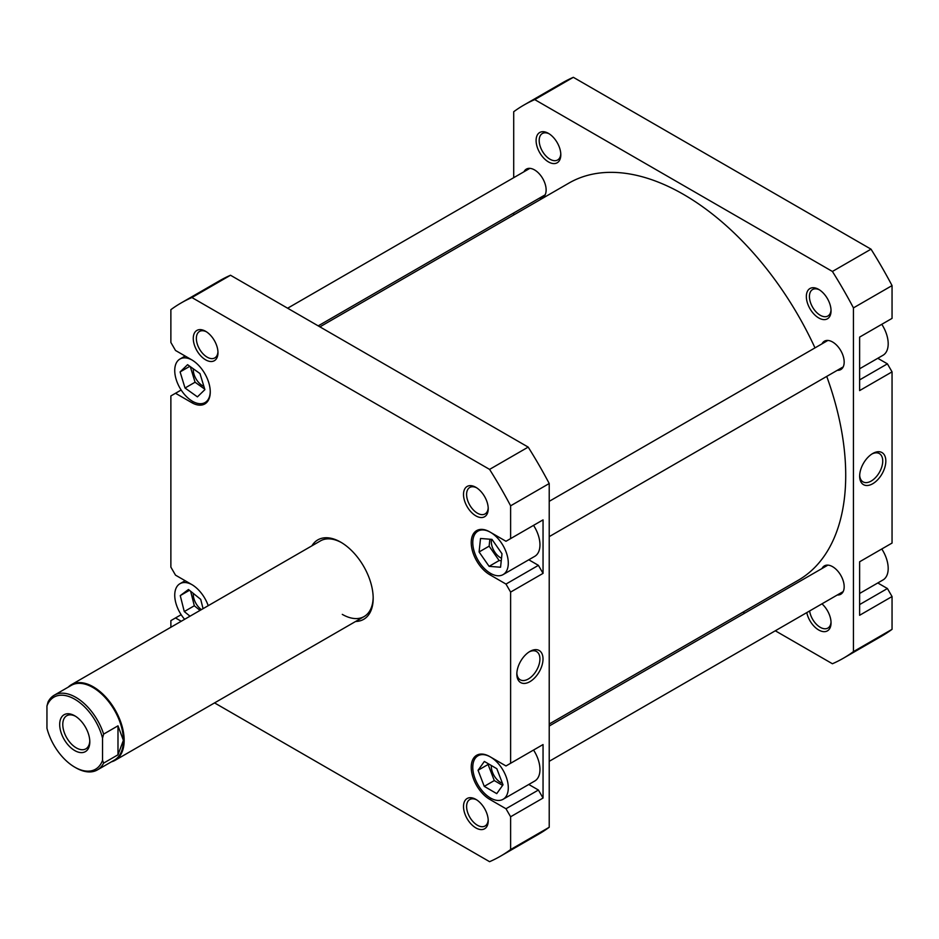 <?xml version="1.0" encoding="UTF-8"?>
<svg xmlns="http://www.w3.org/2000/svg" width="939" height="939" viewBox="0 0 939 939"><rect width="100%" height="100%" fill="white"/><g stroke="black" fill="none" stroke-linecap="round" stroke-linejoin="round"><path stroke-width="1.41" d="M46.95 706.011A41.609 24.015 60 0 1 74.744 699.215A41.609 24.015 60 0 1 102.539 738.113L103.63 734.11A43.135 24.907 -120 0 0 75.824 697.337A43.135 24.907 -120 0 0 54.262 695.2A43.135 24.907 -120 0 0 48.03 702.02L46.95 706.011L46.95 728.253A41.609 24.015 60 0 0 74.744 767.151L75.824 767.773A43.135 24.907 -120 0 0 97.398 769.91A43.135 24.907 -120 0 0 103.63 763.102L102.539 760.355A41.609 24.015 60 0 1 74.744 767.151M68.265 687.113A43.675 25.212 60 0 1 71.434 684.66A43.675 25.212 60 0 1 93.278 686.82A43.675 25.212 60 0 1 121.812 725.307A43.675 25.212 60 0 1 115.121 760.308A43.675 25.212 60 0 1 111.401 761.822M54.262 695.2L71.329 685.353A43.135 24.907 60 0 1 92.891 687.489A43.135 24.907 60 0 1 123.396 740.319A43.135 24.907 60 0 1 114.452 760.062L97.398 769.91M74.744 715.8A21.292 12.289 -120 0 0 59.685 724.485A21.292 12.289 -120 0 0 74.744 750.566A21.292 12.289 -120 0 0 89.804 741.88A21.292 12.289 -120 0 0 74.744 715.8L74.744 715.8M89.78 740.953A19.109 11.033 60 0 1 85.848 748.841A19.109 11.033 60 0 1 76.294 747.89A19.109 11.033 60 0 1 63.805 731.058A19.109 11.033 60 0 1 66.739 715.741A19.109 11.033 60 0 1 75.543 716.281M102.539 760.355L102.539 738.113M103.63 763.102L117.985 754.803L117.985 725.824L103.63 734.11M117.985 754.803L123.396 740.319L117.985 725.824M319.917 326.854L568.917 183.093A229.316 132.399 60 0 1 674.625 189.561A229.316 132.399 60 0 1 814.993 347.888M826.731 376.41A229.316 132.399 60 0 1 798.232 580.267L549.221 724.028M192.119 360.06A25.118 14.496 -120 0 0 179.936 359.038A25.118 14.496 -120 0 0 176.086 379.156A25.118 14.496 -120 0 0 192.495 401.293A25.118 14.496 -120 0 0 205.054 402.538A25.118 14.496 -120 0 0 210.254 391.481M490.545 798.044A25.118 14.496 -120 0 0 503.093 799.289A25.118 14.496 -120 0 0 506.943 779.17A25.118 14.496 -120 0 0 490.545 757.034A25.118 14.496 -120 0 0 477.986 755.789A25.118 14.496 -120 0 0 474.136 775.919A25.118 14.496 -120 0 0 490.545 798.044M503.093 799.289L534.761 781.013A25.118 14.496 -120 0 0 533.54 750.038M490.545 573.365A25.118 14.496 -120 0 0 503.093 574.609A25.118 14.496 -120 0 0 506.943 554.491A25.118 14.496 -120 0 0 490.545 532.354A25.118 14.496 -120 0 0 477.986 531.11A25.118 14.496 -120 0 0 474.136 551.24A25.118 14.496 -120 0 0 490.545 573.365M503.093 574.609L534.761 556.334A25.118 14.496 -120 0 0 533.54 525.359M475.873 515.863A17.477 10.083 60 0 1 463.514 494.466A17.477 10.083 60 0 1 475.873 487.329L475.873 487.329A17.477 10.083 60 0 1 488.221 508.727A17.477 10.083 60 0 1 475.873 515.863M476.672 487.822A15.282 8.827 -120 0 0 469.77 487.458A15.282 8.827 -120 0 0 467.422 499.712A15.282 8.827 -120 0 0 477.411 513.187A15.282 8.827 -120 0 0 485.052 513.938A15.282 8.827 -120 0 0 488.198 507.788M475.873 827.916A17.477 10.083 60 0 1 463.514 806.519A17.477 10.083 60 0 1 475.873 799.382L475.873 799.382A17.477 10.083 60 0 1 488.221 820.78A17.477 10.083 60 0 1 475.873 827.916M476.672 799.875A15.282 8.827 -120 0 0 469.77 799.523A15.282 8.827 -120 0 0 467.422 811.766A15.282 8.827 -120 0 0 477.411 825.24A15.282 8.827 -120 0 0 485.052 826.003A15.282 8.827 -120 0 0 488.198 819.841M205.629 359.837A17.477 10.083 60 0 1 193.27 338.439A17.477 10.083 60 0 1 205.629 331.303L205.629 331.303A17.477 10.083 60 0 1 217.977 352.7A17.477 10.083 60 0 1 205.629 359.837M206.416 331.796A15.282 8.827 -120 0 0 199.526 331.444A15.282 8.827 -120 0 0 197.178 343.686A15.282 8.827 -120 0 0 207.167 357.16A15.282 8.827 -120 0 0 214.808 357.912A15.282 8.827 -120 0 0 217.954 351.761M311.912 545.817A45.858 26.48 60 0 1 340.751 542.167L340.751 542.167A45.858 26.48 60 0 1 373.182 598.331A45.858 26.48 60 0 1 355.599 621.477M341.526 542.625A43.675 25.212 -120 0 0 320.457 540.887L71.434 684.66M529.925 651.431L529.925 651.431A18.51 10.681 -60 0 1 543.012 658.978A18.51 10.681 -60 0 1 529.925 681.655A18.51 10.681 -60 0 1 516.837 674.096A18.51 10.681 -60 0 1 529.925 651.431L529.925 651.431M516.861 673.157A16.327 9.425 120 0 0 520.218 679.789A16.327 9.425 120 0 0 528.375 678.979A16.327 9.425 120 0 0 539.045 664.589A16.327 9.425 120 0 0 536.533 651.513A16.327 9.425 120 0 0 529.127 651.912M491.578 539.338A13.099 7.571 -120 0 0 500.581 557.766A13.099 7.571 -120 0 0 501.52 558.247M491.343 765.531A13.099 7.571 -120 0 0 500.581 782.445A13.099 7.571 -120 0 0 502.447 783.302M193.305 593.389A13.099 7.571 -120 0 0 201.392 609.634M193.305 368.792A13.099 7.571 -120 0 0 202.531 385.694A13.099 7.571 -120 0 0 203.892 386.352M528.786 784.464L538.411 790.028L543.047 798.044L543.047 744.557L538.411 747.221M528.786 559.785L538.411 565.348L543.047 573.365L543.047 519.877L538.411 522.542M181.157 614.693L175.511 617.944L181.25 621.266M175.511 617.944L170.875 620.62L170.875 627.252M491.332 573.799L489.771 574.703A26.21 15.13 -120 0 1 472.646 551.616A26.21 15.13 -120 0 1 476.66 530.605A26.21 15.13 -120 0 1 489.771 531.908L505.98 541.275L510.616 538.599L510.616 505.816L549.221 483.526L549.221 827.259A319.401 184.408 -120 0 1 539.056 833.926L500.44 856.215A319.401 184.408 -120 0 1 489.583 861.685L214.55 702.9M500.44 856.215A319.401 184.408 -120 0 0 510.616 849.549L510.616 816.766L505.98 808.749L538.411 790.028M543.047 573.365L510.616 592.086L510.616 763.278L505.98 765.954L489.771 756.588A26.21 15.13 -120 0 0 476.66 755.285A26.21 15.13 -120 0 0 472.646 776.295A26.21 15.13 -120 0 0 489.771 799.382L505.98 808.749M510.616 592.086L505.98 584.07L538.411 565.348M489.771 574.703L505.98 584.07M510.616 505.816A319.401 184.408 -120 0 0 489.583 469.394L191.908 297.534A319.401 184.408 -120 0 0 181.051 303.004A319.401 184.408 -120 0 0 170.875 309.67L170.875 342.453L175.511 350.47L191.72 359.837A26.21 15.13 -120 0 1 208.845 382.924A26.21 15.13 -120 0 1 204.831 403.934A26.21 15.13 -120 0 1 191.72 402.631L175.511 393.265L170.875 395.941L170.875 567.133L175.511 575.149L191.72 584.516A26.21 15.13 -120 0 1 208.223 605.69M549.221 483.526A319.401 184.408 -120 0 0 528.188 447.105L230.513 275.244A319.401 184.408 -120 0 0 219.656 280.714L181.051 303.004M543.047 798.044L510.616 816.766M549.221 827.259L510.616 849.549M510.616 538.599L543.047 519.877M510.616 763.278L543.047 744.557M230.513 275.244L191.908 297.534M489.583 469.394L528.188 447.105M342.289 614.376A43.675 25.212 -120 0 0 364.132 616.547A43.675 25.212 -120 0 0 373.17 597.427M181.157 390.014L175.511 393.265M480.522 538.481L479.09 551.968L489.102 566.346L500.557 567.238L502.001 553.752L491.977 539.373L480.522 538.481M484.254 786.366L496.743 793.631L503.022 784.804L496.825 768.712L484.348 761.447L478.057 770.273L484.254 786.366L494.29 780.567L502.6 785.403M203.059 608.672L200.711 599.364L188.469 589.504L180.253 595.608L184.279 611.571L190.018 616.195M192.119 584.739A25.118 14.496 -120 0 0 179.936 583.718A25.118 14.496 -120 0 0 184.631 619.306M185.03 388.018L197.425 396.868L204.89 389.638L199.972 373.558L187.577 364.696L180.1 371.926L185.03 388.018L195.066 382.22L204.737 389.133M489.865 539.209L489.125 546.169L479.09 551.968M489.125 546.169L499.137 560.548L501.25 560.712M499.137 560.548L489.102 566.346M488.526 763.888L488.092 764.475L494.29 780.567M488.092 764.475L478.057 770.273M190.652 591.265L194.314 605.772L200.054 610.397M194.314 605.772L184.279 611.571M189.455 590.291L180.253 595.608M190.3 366.644L195.066 382.22M189.831 366.316L180.1 371.926M881.78 324.307A25.118 14.496 60 0 1 882.989 355.282L859.619 368.781M881.78 548.986A25.118 14.496 60 0 1 882.989 579.962L859.619 593.46M821.965 603.847A17.477 10.083 60 0 1 831.05 622.85A17.477 10.083 60 0 1 818.702 629.987A17.477 10.083 60 0 1 806.777 612.615M809.618 610.972A15.282 8.827 -120 0 0 820.24 627.311A15.282 8.827 -120 0 0 827.881 628.074A15.282 8.827 -120 0 0 831.027 621.911M818.702 317.934A17.477 10.083 60 0 1 806.343 296.536A17.477 10.083 60 0 1 818.702 289.4L818.702 289.4A17.477 10.083 60 0 1 831.05 310.797A17.477 10.083 60 0 1 818.702 317.934M819.501 289.893A15.282 8.827 -120 0 0 812.599 289.529A15.282 8.827 -120 0 0 810.251 301.783A15.282 8.827 -120 0 0 820.24 315.258A15.282 8.827 -120 0 0 827.881 316.009A15.282 8.827 -120 0 0 831.027 309.858M548.446 161.907A17.477 10.083 60 0 1 536.099 140.51A17.477 10.083 60 0 1 548.446 133.373L548.446 133.373A17.477 10.083 60 0 1 560.806 154.771A17.477 10.083 60 0 1 548.446 161.907M549.245 133.866A15.282 8.827 -120 0 0 542.355 133.514A15.282 8.827 -120 0 0 540.007 145.756A15.282 8.827 -120 0 0 549.996 159.231A15.282 8.827 -120 0 0 557.637 159.982A15.282 8.827 -120 0 0 560.783 153.832M872.742 483.726A18.51 10.681 -60 0 1 859.654 476.167A18.51 10.681 -60 0 1 872.742 453.502L872.742 453.502A18.51 10.681 -60 0 1 885.829 461.049A18.51 10.681 -60 0 1 872.742 483.726M859.678 475.228A16.327 9.425 120 0 0 863.035 481.86A16.327 9.425 120 0 0 871.204 481.05A16.327 9.425 120 0 0 881.862 466.66A16.327 9.425 120 0 0 879.362 453.584A16.327 9.425 120 0 0 871.955 453.983M822.012 343.838A16.374 9.46 60 0 1 824.407 341.197A16.374 9.46 60 0 1 832.6 342.007A16.374 9.46 60 0 1 843.292 356.433A16.374 9.46 60 0 1 840.781 369.567A16.374 9.46 60 0 1 837.295 370.318M822.012 568.518A16.374 9.46 60 0 1 824.407 565.877A16.374 9.46 60 0 1 832.6 566.687A16.374 9.46 60 0 1 843.292 581.112A16.374 9.46 60 0 1 840.781 594.246A16.374 9.46 60 0 1 837.295 594.997M523.974 171.767A16.374 9.46 60 0 1 526.368 169.114A16.374 9.46 60 0 1 534.549 169.924A16.374 9.46 60 0 1 545.254 184.361A16.374 9.46 60 0 1 542.742 197.483A16.374 9.46 60 0 1 539.256 198.235M513.703 177.682L513.703 111.741A319.401 184.408 60 0 1 523.88 105.074L562.484 82.785A319.401 184.408 60 0 1 573.342 77.315L871.016 249.175A319.401 184.408 60 0 1 892.05 285.597L892.05 318.38L859.619 337.101L859.619 390.589L892.05 371.867L887.414 363.851L877.789 358.287M892.05 371.867L892.05 543.059L859.619 561.78L859.619 615.28L892.05 596.547L887.414 588.53L877.789 582.966M523.88 105.074A319.401 184.408 60 0 1 534.737 99.604L832.412 271.465A319.401 184.408 60 0 1 853.445 307.886L853.445 651.619A319.401 184.408 60 0 1 843.269 658.286L881.874 635.996A319.401 184.408 60 0 0 892.05 629.33L892.05 596.547M513.703 212.989L513.703 214.972M743.019 612.146L744.721 613.132M775.297 630.785L832.412 663.756A319.401 184.408 60 0 0 843.269 658.286M853.445 307.886L892.05 285.597M892.05 629.33L853.445 651.619M534.737 99.604L573.342 77.315M871.016 249.175L832.412 271.465M859.619 379.896L887.414 363.851M859.619 604.575L887.414 588.53M491.332 798.479L489.771 799.382M193.281 401.728L191.72 402.631M364.132 616.547L115.121 760.308M549.221 501.332L827.893 340.434M549.221 536.639L843.175 366.914M205.054 402.538L208.024 400.824M477.986 531.11L480.956 529.396M477.986 755.789L480.956 754.076M179.936 583.718L185.136 580.713M179.936 359.038L185.136 356.034M549.221 726.011L827.893 565.125M549.221 761.318L843.175 591.593M287.627 308.215L529.854 168.363M318.204 325.868L545.136 194.843"/></g></svg>
